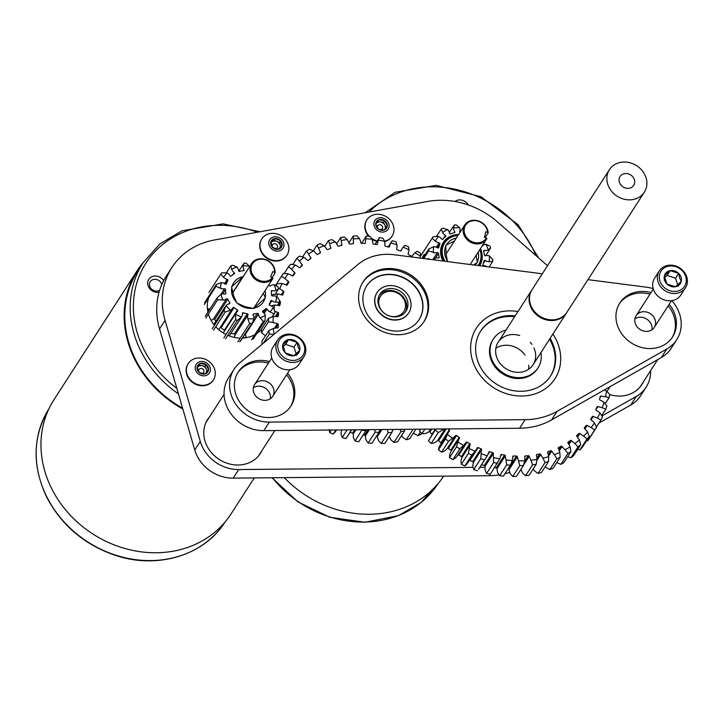 <?xml version="1.0" encoding="UTF-8"?>
<svg xmlns="http://www.w3.org/2000/svg" width="723" height="723" viewBox="0 0 723 723"><rect width="100%" height="100%" fill="white"/><g stroke="black" fill="none" stroke-linecap="round" stroke-linejoin="round"><path stroke-width="1.08" d="M641.418 385.242A31.369 27.329 32.8 0 0 642.458 383.271M643.452 381.735A31.369 27.329 -147.2 0 1 641.925 384.482A31.369 27.329 -147.2 0 1 609.634 394.586M208.522 418.472A31.369 27.329 32.8 0 0 207.158 420.235M259.855 454.207A31.369 27.329 32.8 0 0 260.895 452.236M261.889 450.691A31.369 27.329 -147.2 0 1 260.361 453.448A31.369 27.329 -147.2 0 1 219.196 459.412A31.369 27.329 -147.2 0 1 207.637 419.448A31.369 27.329 -147.2 0 1 209.516 416.927M547.51 265.712L497.596 222.024A77.894 67.863 32.8 0 0 427.618 201.464L214.523 239.973A77.894 67.863 32.8 0 0 171.857 267.537A77.894 67.863 32.8 0 0 165.061 320.343L200.28 441.392A36.349 31.667 32.8 0 0 238.726 469.561L473.032 467.347M499.069 474.903A72.707 63.344 -147.2 0 1 488.983 475.716L233.204 478.129A36.349 31.667 -147.2 0 1 194.758 449.968L159.539 328.92A77.894 67.863 -147.2 0 1 166.326 276.105L171.857 267.537M479.891 467.284L485.006 467.239M509.778 472.345A72.707 63.344 -147.2 0 1 504.934 473.737M601.916 415.96L636.258 396.439A36.349 31.667 32.8 0 0 646.118 387.185A36.349 31.667 32.8 0 0 650.592 370.664M646.118 387.185L640.596 395.752A36.349 31.667 -147.2 0 1 630.736 405.016L598.987 423.054M422.169 258.346A31.161 27.149 -147.2 0 1 424.238 254.342M207.953 312.164A31.161 27.149 -147.2 0 1 208.83 297.469M261.536 329.272A31.161 27.149 -147.2 0 1 256.782 333.493M254.83 334.695A31.161 27.149 -147.2 0 1 242.422 338.093M240.244 338.111A31.161 27.149 -147.2 0 1 227.79 335.318M226.001 334.487A31.161 27.149 -147.2 0 1 215.725 326.76M214.442 325.287A31.161 27.149 -147.2 0 1 208.703 314.912M274.496 272.408L275.047 273.095A13.005 11.333 32.8 0 0 266.272 259.801A13.005 11.333 32.8 0 0 251.64 263.543A13.005 11.333 32.8 0 0 258.355 281.157A13.005 11.333 32.8 0 0 272.933 278.418L272.381 277.731A12.183 10.619 -147.2 0 1 258.834 280.153A12.183 10.619 -147.2 0 1 251.405 266.163A12.183 10.619 -147.2 0 1 264.672 259.602A12.183 10.619 -147.2 0 1 274.496 272.408L272.752 271.622L270.637 276.945L272.381 277.731M275.047 273.095L272.137 277.623M253.601 308.414L272.933 278.418M143.299 262.377A105.359 91.785 32.8 0 0 137.153 270.673A105.359 91.785 32.8 0 0 182.838 409.019M182.612 408.224A104.69 91.206 -147.2 0 1 137.713 271.035L143.118 262.657A104.69 91.206 32.8 0 0 178.436 393.872M137.153 270.673L53.972 399.711A105.359 91.785 32.8 0 0 92.788 533.945A105.359 91.785 32.8 0 0 231.071 513.881L254.252 477.93M163.651 280.696A8.974 7.817 32.8 0 0 155.391 276.014A8.974 7.817 32.8 0 0 148.206 280.497A8.974 7.817 32.8 0 0 150.167 289.128A8.974 7.817 32.8 0 0 159.069 292.209M159.675 290.194A6.48 5.648 -147.2 0 1 152.11 289.589A6.48 5.648 -147.2 0 1 149.806 282.548A6.48 5.648 -147.2 0 1 150.239 281.699A6.48 5.648 -147.2 0 1 156.575 279.521A6.48 5.648 -147.2 0 1 161.78 284.618M208.441 311.369A27.89 24.293 -147.2 0 1 208.405 308.838M246.426 337.18A27.89 24.293 -147.2 0 1 242.44 338.066M487.6 232.327L488.179 232.914A13.005 11.333 32.8 0 0 478.509 220.967A13.005 11.333 32.8 0 0 464.735 225.025A13.005 11.333 32.8 0 0 473.176 243.299A13.005 11.333 32.8 0 0 486.597 239.123A13.005 11.333 32.8 0 0 486.931 238.563L486.344 237.975A12.183 10.619 -147.2 0 1 473.547 242.25A12.183 10.619 -147.2 0 1 464.202 229.155A12.183 10.619 -147.2 0 1 476.105 220.75A12.183 10.619 -147.2 0 1 487.6 232.327L485.784 231.767L484.527 237.415L486.344 237.975M488.179 232.914L485.151 237.605M284.293 477.65A105.359 91.785 32.8 0 0 443.66 476.15M468.332 204.98A8.974 7.817 32.8 0 0 462.521 200.334A8.974 7.817 32.8 0 0 454.866 201.482M441.229 443.533A0.831 0.723 32.8 0 0 440.931 442.738A98.671 85.965 -147.2 0 1 438.617 440.732A0.831 0.723 32.8 0 0 437.542 440.65A26.001 22.657 -147.2 0 1 434.216 442.883L431.197 443.452L438.21 432.58L442.503 430.022A103.859 90.483 -147.2 0 1 441.373 428.974M442.503 430.022A26.001 22.657 32.8 0 0 444.284 428.947M448.079 428.911A98.671 85.965 32.8 0 0 449.218 429.887A0.831 0.723 -147.2 0 1 449.408 430.899A26.001 22.657 32.8 0 0 448.748 431.857A26.001 22.657 32.8 0 0 447.42 434.288L445.513 438.906L438.5 449.787L439.132 447.139A26.001 22.657 -147.2 0 1 440.461 444.717L448.748 431.857M452.571 438.274A26.001 22.657 32.8 0 0 455.517 435.635A0.831 0.723 -147.2 0 1 456.575 435.589A98.671 85.965 32.8 0 0 459.105 437.334A0.831 0.723 -147.2 0 1 459.43 438.337A26.001 22.657 32.8 0 0 457.939 441.988L456.538 446.796L449.534 457.668L449.652 454.839A26.001 22.657 -147.2 0 1 451.143 451.197A0.831 0.723 32.8 0 0 450.818 450.194A98.671 85.965 -147.2 0 1 448.287 448.441A0.831 0.723 32.8 0 0 447.23 448.495A26.001 22.657 -147.2 0 1 444.284 451.134L441.554 452.155L448.567 441.283L452.571 438.274A103.859 90.483 -147.2 0 1 447.42 434.288M463.497 445.395A26.001 22.657 32.8 0 0 466.019 442.386A0.831 0.723 -147.2 0 1 467.049 442.205A98.671 85.965 32.8 0 0 469.76 443.669A0.831 0.723 -147.2 0 1 470.203 444.636A26.001 22.657 32.8 0 0 469.236 448.495L468.368 453.42L461.355 464.293L460.949 461.346A26.001 22.657 -147.2 0 1 461.916 457.496A0.831 0.723 32.8 0 0 461.473 456.52A98.671 85.965 -147.2 0 1 458.762 455.065A0.831 0.723 32.8 0 0 457.731 455.237A26.001 22.657 -147.2 0 1 455.21 458.246L452.833 459.692L459.846 448.82L463.497 445.395A103.859 90.483 -147.2 0 1 457.939 441.988M475.119 451.26A26.001 22.657 32.8 0 0 476.032 449.968L467.745 462.819A26.001 22.657 -147.2 0 1 466.832 464.121L464.853 465.937L471.866 455.065L475.119 451.26A103.859 90.483 -147.2 0 1 469.236 448.495M476.032 449.968A26.001 22.657 32.8 0 0 477.18 447.926A0.831 0.723 -147.2 0 1 478.165 447.627A98.671 85.965 32.8 0 0 481.003 448.775A0.831 0.723 -147.2 0 1 481.563 449.697A26.001 22.657 32.8 0 0 481.138 453.701L480.804 458.689L473.791 469.561L472.851 466.552A26.001 22.657 -147.2 0 1 473.276 462.557A0.831 0.723 32.8 0 0 472.715 461.626A98.671 85.965 -147.2 0 1 469.878 460.479A0.831 0.723 32.8 0 0 469.272 460.452M478.96 468.649L487.248 455.788A103.859 90.483 -147.2 0 1 481.138 453.701M487.248 455.788A26.001 22.657 32.8 0 0 488.82 452.182A0.831 0.723 -147.2 0 1 489.733 451.758A98.671 85.965 32.8 0 0 492.661 452.58A0.831 0.723 -147.2 0 1 493.339 453.448A26.001 22.657 32.8 0 0 493.448 457.532L493.646 462.512L486.633 473.384L485.16 470.384A26.001 22.657 -147.2 0 1 485.052 466.308A0.831 0.723 32.8 0 0 484.374 465.44A98.671 85.965 -147.2 0 1 481.581 464.654M486.633 473.384A108.016 94.107 -147.2 0 0 490.348 474.207L499.701 458.906A103.859 90.483 -147.2 0 1 493.448 457.532M499.701 458.906A26.001 22.657 32.8 0 0 500.75 455.083A0.831 0.723 -147.2 0 1 501.59 454.55A98.671 85.965 32.8 0 0 504.555 455.029A0.831 0.723 -147.2 0 1 505.332 455.815A26.001 22.657 32.8 0 0 505.983 459.918L506.696 464.835L499.683 475.707L497.695 472.779A26.001 22.657 -147.2 0 1 497.044 468.676A0.831 0.723 32.8 0 0 496.267 467.88A98.671 85.965 -147.2 0 1 494.586 467.618M499.683 475.707A108.016 94.107 -147.2 0 0 503.416 476.086L510.429 465.214L512.273 460.56A103.859 90.483 -147.2 0 1 505.983 459.918M512.273 460.56A26.001 22.657 32.8 0 0 512.788 456.584A0.831 0.723 -147.2 0 1 513.529 455.942A98.671 85.965 32.8 0 0 516.493 456.068A0.831 0.723 -147.2 0 1 517.352 456.773A26.001 22.657 32.8 0 0 518.545 460.831L519.747 465.612L512.734 476.493L510.257 473.682A26.001 22.657 -147.2 0 1 509.064 469.634A0.831 0.723 32.8 0 0 508.206 468.929A98.671 85.965 -147.2 0 1 508.034 468.92M512.734 476.493A108.016 94.107 -147.2 0 0 516.43 476.43L523.443 465.549L524.771 460.732A103.859 90.483 -147.2 0 1 518.545 460.831M524.771 460.732A26.001 22.657 32.8 0 0 524.735 456.656A0.831 0.723 -147.2 0 1 525.377 455.924A98.671 85.965 32.8 0 0 528.287 455.698A0.831 0.723 -147.2 0 1 529.227 456.303A26.001 22.657 32.8 0 0 530.926 460.253L532.589 464.844L525.576 475.725L522.639 473.104A26.001 22.657 -147.2 0 1 520.994 469.344M525.576 475.725A108.016 94.107 -147.2 0 0 529.182 475.219L536.195 464.338L536.99 459.403A103.859 90.483 -147.2 0 1 530.926 460.253M536.99 459.403A26.001 22.657 32.8 0 0 536.412 455.3A0.831 0.723 -147.2 0 1 536.945 454.487A98.671 85.965 32.8 0 0 539.756 453.917A0.831 0.723 -147.2 0 1 540.75 454.415A26.001 22.657 32.8 0 0 542.937 458.192L545.034 462.539L538.02 473.411L534.649 471.044A26.001 22.657 -147.2 0 1 533.285 468.856M538.02 473.411A108.016 94.107 -147.2 0 0 541.464 472.471L548.477 461.599L548.748 456.611A103.859 90.483 -147.2 0 1 542.937 458.192M548.748 456.611A26.001 22.657 32.8 0 0 547.636 452.544A0.831 0.723 -147.2 0 1 548.043 451.658A98.671 85.965 32.8 0 0 550.709 450.745A0.831 0.723 -147.2 0 1 551.748 451.134A26.001 22.657 32.8 0 0 554.387 454.677L556.864 458.725L549.851 469.598L546.1 467.528A26.001 22.657 -147.2 0 1 545.287 466.552M549.851 469.598A108.016 94.107 -147.2 0 0 553.095 468.242L560.108 457.37L559.846 452.39A103.859 90.483 -147.2 0 1 554.387 454.677M559.846 452.39A26.001 22.657 32.8 0 0 558.219 448.432A0.831 0.723 -147.2 0 1 558.508 447.483A98.671 85.965 32.8 0 0 560.985 446.254A0.831 0.723 -147.2 0 1 562.051 446.516A26.001 22.657 32.8 0 0 565.106 449.769L567.917 453.466L560.903 464.347L556.818 462.621A26.001 22.657 -147.2 0 1 556.755 462.566M560.903 464.347A108.016 94.107 -147.2 0 0 563.886 462.593L570.899 451.712L570.131 446.814A103.859 90.483 -147.2 0 1 565.106 449.769M570.131 446.814A26.001 22.657 32.8 0 0 568.007 443.018A0.831 0.723 -147.2 0 1 568.161 442.033A98.671 85.965 32.8 0 0 570.411 440.488A0.831 0.723 -147.2 0 1 571.486 440.632A26.001 22.657 32.8 0 0 574.902 443.542L577.993 446.85L570.98 457.731L567.645 456.764M570.98 457.731A108.016 94.107 -147.2 0 0 573.664 455.607L580.677 444.726L579.412 439.964A103.859 90.483 -147.2 0 1 574.902 443.542M579.412 439.964A26.001 22.657 32.8 0 0 576.837 436.394A0.831 0.723 -147.2 0 1 576.855 435.382A98.671 85.965 32.8 0 0 578.843 433.556A0.831 0.723 -147.2 0 1 579.918 433.574A26.001 22.657 32.8 0 0 583.642 436.096L586.959 438.988L579.945 449.86L577.614 449.471M579.945 449.86A108.016 94.107 -147.2 0 0 582.277 447.401L589.29 436.52L587.564 431.956A103.859 90.483 -147.2 0 1 583.642 436.096M587.564 431.956A26.001 22.657 32.8 0 0 584.573 428.658A0.831 0.723 -147.2 0 1 584.455 427.636A98.671 85.965 32.8 0 0 586.154 425.567A0.831 0.723 -147.2 0 1 587.203 425.449A26.001 22.657 32.8 0 0 591.179 427.555L594.649 429.977L587.636 440.858L586.525 440.804M587.636 440.858A108.016 94.107 -147.2 0 0 589.588 438.102L596.602 427.221L594.46 422.91A103.859 90.483 -147.2 0 1 591.179 427.555M594.46 422.91A26.001 22.657 32.8 0 0 591.089 419.946A0.831 0.723 -147.2 0 1 590.836 418.933A98.671 85.965 32.8 0 0 592.227 416.638A0.831 0.723 -147.2 0 1 593.231 416.394A26.001 22.657 32.8 0 0 597.397 418.039L600.958 419.991L596.475 426.941M600.958 419.991A108.016 94.107 -147.2 0 0 602.494 416.972L599.973 412.969A103.859 90.483 -147.2 0 1 597.397 418.039M599.973 412.969A26.001 22.657 32.8 0 0 596.294 410.384A0.831 0.723 -147.2 0 1 595.906 409.39A98.671 85.965 32.8 0 0 596.954 406.913A0.831 0.723 -147.2 0 1 597.903 406.543A26.001 22.657 32.8 0 0 602.187 407.709L605.784 409.164L601.672 415.544M605.784 409.164A108.016 94.107 -147.2 0 0 606.877 405.946L604.03 402.286A103.859 90.483 -147.2 0 1 602.187 407.709M604.03 402.286A26.001 22.657 32.8 0 0 600.09 400.117A0.831 0.723 -147.2 0 1 599.584 399.168A98.671 85.965 32.8 0 0 600.271 396.547A0.831 0.723 -147.2 0 1 601.156 396.068A26.001 22.657 32.8 0 0 605.494 396.728L609.046 397.677L605.187 403.669M609.046 397.677A108.016 94.107 -147.2 0 0 609.688 394.306L606.561 391.044A103.859 90.483 -147.2 0 1 605.494 396.728M606.561 391.044A26.001 22.657 32.8 0 0 604.229 389.986M432.083 434.451A0.831 0.723 32.8 0 0 431.965 434.288A98.671 85.965 -147.2 0 1 429.896 432.047A0.831 0.723 32.8 0 0 428.82 431.839A26.001 22.657 -147.2 0 1 425.178 433.619L421.916 433.719L424.88 429.128M419.485 430.772L420.497 429.173L419.485 430.772A108.016 94.107 -147.2 0 0 421.916 433.719M435.852 429.028L428.432 440.777L435.58 429.028M610.085 386.651L606.995 391.45M477.424 470.8A108.016 94.107 -147.2 0 1 473.791 469.561M464.853 465.937A108.016 94.107 -147.2 0 1 461.355 464.293M452.833 459.692A108.016 94.107 -147.2 0 1 449.534 457.668M441.554 452.155A108.016 94.107 -147.2 0 1 438.5 449.787M431.197 443.452A108.016 94.107 -147.2 0 1 428.432 440.777M596.602 427.221A108.016 94.107 -147.2 0 1 594.649 429.977M589.29 436.52A108.016 94.107 -147.2 0 1 586.959 438.988M580.677 444.726A108.016 94.107 -147.2 0 1 577.993 446.85M570.899 451.712A108.016 94.107 -147.2 0 1 567.917 453.466M560.108 457.37A108.016 94.107 -147.2 0 1 556.864 458.725M548.477 461.599A108.016 94.107 -147.2 0 1 545.034 462.539M536.195 464.338A108.016 94.107 -147.2 0 1 532.589 464.844M523.443 465.549A108.016 94.107 -147.2 0 1 519.747 465.612M510.429 465.214A108.016 94.107 -147.2 0 1 506.696 464.835M497.361 463.326A108.016 94.107 -147.2 0 1 493.646 462.512M484.437 459.927A108.016 94.107 -147.2 0 1 480.804 458.689M471.866 455.065A108.016 94.107 -147.2 0 1 468.368 453.42M459.846 448.82A108.016 94.107 -147.2 0 1 456.538 446.796M448.567 441.283A108.016 94.107 -147.2 0 1 445.513 438.906M438.21 432.58A108.016 94.107 -147.2 0 1 435.445 429.896M419.837 258.048A26.001 22.657 32.8 0 0 420.47 256.069L420.488 253.213A108.016 94.107 -147.2 0 0 417.135 251.261L414.839 252.788A103.859 90.483 -147.2 0 1 420.47 256.069M414.839 252.788A26.001 22.657 32.8 0 0 412.453 255.806A26.001 22.657 32.8 0 0 412.408 255.87L412.408 255.87A0.831 0.723 -147.2 0 1 411.387 256.069A98.671 85.965 32.8 0 0 408.649 254.677A0.831 0.723 -147.2 0 1 408.179 253.71A26.001 22.657 32.8 0 0 409.037 249.824L408.522 246.859A108.016 94.107 -147.2 0 0 404.988 245.287L403.1 247.185A103.859 90.483 -147.2 0 1 409.037 249.824M403.1 247.185A26.001 22.657 32.8 0 0 402.53 248.016A26.001 22.657 32.8 0 0 401.129 250.583A0.831 0.723 -147.2 0 1 400.162 250.908A98.671 85.965 32.8 0 0 397.307 249.824A0.831 0.723 -147.2 0 1 396.719 248.911A26.001 22.657 32.8 0 0 397.035 244.889L395.987 241.88A108.016 94.107 -147.2 0 0 392.327 240.723L390.881 242.937A103.859 90.483 -147.2 0 1 397.035 244.889M390.881 242.937A26.001 22.657 32.8 0 0 389.426 246.597A0.831 0.723 -147.2 0 1 388.522 247.04A98.671 85.965 32.8 0 0 385.585 246.29A0.831 0.723 -147.2 0 1 384.889 245.44A26.001 22.657 32.8 0 0 384.663 241.346L383.082 238.355A108.016 94.107 -147.2 0 0 379.358 237.623L378.391 240.117A103.859 90.483 -147.2 0 1 384.663 241.346M378.391 240.117A26.001 22.657 32.8 0 0 377.451 243.985A0.831 0.723 -147.2 0 1 376.629 244.537A98.671 85.965 32.8 0 0 373.664 244.13A0.831 0.723 -147.2 0 1 372.869 243.353A26.001 22.657 32.8 0 0 372.101 239.259L370.013 236.349A108.016 94.107 -147.2 0 0 366.29 236.06L365.82 238.771A103.859 90.483 -147.2 0 1 372.101 239.259M365.82 238.771A26.001 22.657 32.8 0 0 365.422 242.774A0.831 0.723 -147.2 0 1 364.69 243.434A98.671 85.965 32.8 0 0 361.744 243.38A0.831 0.723 -147.2 0 1 360.858 242.684A26.001 22.657 32.8 0 0 359.566 238.653L356.99 235.879A108.016 94.107 -147.2 0 0 353.312 236.032L353.366 238.906A103.859 90.483 -147.2 0 1 359.566 238.653M353.366 238.906A26.001 22.657 32.8 0 0 353.511 242.991A0.831 0.723 -147.2 0 1 352.887 243.741A98.671 85.965 32.8 0 0 349.995 244.04A0.831 0.723 -147.2 0 1 349.046 243.452A26.001 22.657 32.8 0 0 347.239 239.539L344.211 236.963A108.016 94.107 -147.2 0 0 340.641 237.56L341.22 240.533A103.859 90.483 -147.2 0 1 347.239 239.539M341.22 240.533A26.001 22.657 32.8 0 0 341.916 244.636A0.831 0.723 -147.2 0 1 341.401 245.468A98.671 85.965 32.8 0 0 338.626 246.109A0.831 0.723 -147.2 0 1 337.614 245.63A26.001 22.657 32.8 0 0 335.327 241.898L331.884 239.584A108.016 94.107 -147.2 0 0 328.468 240.614L329.589 243.624A103.859 90.483 -147.2 0 1 335.327 241.898M329.589 243.624A26.001 22.657 32.8 0 0 330.809 247.673A0.831 0.723 -147.2 0 1 330.42 248.567A98.671 85.965 32.8 0 0 327.79 249.552A0.831 0.723 -147.2 0 1 326.742 249.191A26.001 22.657 32.8 0 0 324.012 245.703L320.19 243.696A108.016 94.107 -147.2 0 0 316.999 245.142L318.635 248.125A103.859 90.483 -147.2 0 1 324.012 245.703M318.635 248.125A26.001 22.657 32.8 0 0 320.37 252.065A0.831 0.723 -147.2 0 1 320.117 253.014A98.671 85.965 32.8 0 0 317.677 254.315A0.831 0.723 -147.2 0 1 316.611 254.071A26.001 22.657 32.8 0 0 313.475 250.89L309.327 249.236A108.016 94.107 -147.2 0 0 306.398 251.071L308.549 253.972A103.859 90.483 -147.2 0 1 313.475 250.89M308.549 253.972A26.001 22.657 32.8 0 0 310.763 257.731A0.831 0.723 -147.2 0 1 310.646 258.717A98.671 85.965 32.8 0 0 308.441 260.325A0.831 0.723 -147.2 0 1 307.365 260.208A26.001 22.657 32.8 0 0 303.877 257.37L299.458 256.123A108.016 94.107 -147.2 0 0 296.855 258.319L299.485 261.066A103.859 90.483 -147.2 0 1 303.877 257.37M299.485 261.066A26.001 22.657 32.8 0 0 302.151 264.591A0.831 0.723 -147.2 0 1 302.16 265.603A98.671 85.965 32.8 0 0 300.226 267.483A0.831 0.723 -147.2 0 1 299.159 267.492A26.001 22.657 32.8 0 0 295.373 265.052L290.754 264.238A108.016 94.107 -147.2 0 0 288.495 266.76L291.577 269.299A103.859 90.483 -147.2 0 1 295.373 265.052M291.577 269.299A26.001 22.657 32.8 0 0 294.659 272.535A0.831 0.723 -147.2 0 1 294.803 273.556A98.671 85.965 32.8 0 0 293.158 275.68A0.831 0.723 -147.2 0 1 292.119 275.815A26.001 22.657 32.8 0 0 288.106 273.8L283.326 273.448A108.016 94.107 -147.2 0 0 281.816 275.716L275.68 285.233L281.464 276.267L284.961 278.545A103.859 90.483 -147.2 0 1 288.106 273.8M284.961 278.545A26.001 22.657 32.8 0 0 288.396 281.437A0.831 0.723 -147.2 0 1 288.676 282.44A98.671 85.965 32.8 0 0 287.356 284.781A0.831 0.723 -147.2 0 1 286.362 285.043A26.001 22.657 32.8 0 0 282.169 283.497L277.316 283.624L276.132 285.468M278.5 288.097L279.738 288.649A103.859 90.483 -147.2 0 1 282.169 283.497M279.738 288.649A26.001 22.657 32.8 0 0 283.479 291.152A0.831 0.723 -147.2 0 1 283.886 292.137A98.671 85.965 32.8 0 0 282.91 294.65A0.831 0.723 -147.2 0 1 281.979 295.038A26.001 22.657 32.8 0 0 277.677 293.972L272.806 294.604L272.002 295.852M276.81 296.62A103.859 90.483 -147.2 0 1 277.677 293.972M279.602 301.374A26.001 22.657 32.8 0 0 279.973 301.536A0.831 0.723 -147.2 0 1 280.506 302.476A98.671 85.965 32.8 0 0 279.891 305.124A0.831 0.723 -147.2 0 1 279.024 305.63A26.001 22.657 32.8 0 0 274.686 305.07L271.17 305.829M274.08 308.576A103.859 90.483 -147.2 0 1 274.686 305.07M274.912 311.315A26.001 22.657 32.8 0 0 277.939 312.417A0.831 0.723 -147.2 0 1 278.59 313.303A98.671 85.965 32.8 0 0 278.337 316.05A0.831 0.723 -147.2 0 1 277.56 316.656A26.001 22.657 32.8 0 0 273.249 316.611L268.549 318.247L261.536 329.119A108.016 94.107 -147.2 0 0 261.464 332.616L268.477 321.735L273.122 322.494A103.859 90.483 -147.2 0 1 273.249 316.611M273.122 322.494A26.001 22.657 32.8 0 0 277.415 323.624A0.831 0.723 -147.2 0 1 278.156 324.446A98.671 85.965 32.8 0 0 278.283 327.239A0.831 0.723 -147.2 0 1 277.614 327.944A26.001 22.657 32.8 0 0 273.393 328.414L268.875 330.538L261.862 341.41A108.016 94.107 -147.2 0 0 262.169 344.22M263.371 343.217L269.272 334.062L274.053 334.36A103.859 90.483 -147.2 0 1 273.393 328.414M413.095 429.245L406.308 439.774L402.856 437.46A26.001 22.657 -147.2 0 1 401.581 435.544M400.063 429.363L400.985 431.523L393.972 442.395L390.944 439.828A26.001 22.657 -147.2 0 1 389.336 436.421M392.734 429.435L391.893 432.453L384.88 443.326A108.016 94.107 -147.2 0 1 381.193 443.479L378.626 440.714A26.001 22.657 -147.2 0 1 377.325 436.674A0.831 0.723 32.8 0 0 376.611 436.005M374.668 429.607L375.183 432.137L368.17 443.018L366.082 440.099A26.001 22.657 -147.2 0 1 365.314 436.005A0.831 0.723 32.8 0 0 364.528 435.228A98.671 85.965 -147.2 0 1 363.136 435.047M362.06 429.724L355.101 441.003L353.529 438.011A26.001 22.657 -147.2 0 1 353.303 433.927A0.831 0.723 32.8 0 0 352.607 433.068A98.671 85.965 -147.2 0 1 349.995 432.408M347.112 429.86L342.205 437.487L341.148 434.478A26.001 22.657 -147.2 0 1 341.473 430.456A0.831 0.723 32.8 0 0 341.355 429.914M336.547 429.959L335.653 431.351A26.001 22.657 -147.2 0 1 335.092 432.173L333.204 434.071L335.843 429.968M265.612 335.608A26.001 22.657 -147.2 0 1 264.835 335.345L261.464 332.616M420.406 431.92L417.993 435.662L414.171 433.664A26.001 22.657 -147.2 0 1 413.493 432.896M393.972 442.395A108.016 94.107 -147.2 0 0 397.551 441.798L404.564 430.926L404.862 429.317M406.308 439.774A108.016 94.107 -147.2 0 0 409.715 438.753L415.87 429.218M417.993 435.662A108.016 94.107 -147.2 0 0 421.193 434.225L421.69 433.457M429.634 259.304A108.016 94.107 -147.2 0 0 428.585 258.545L427.275 258.997M375.056 244.311L379.358 237.623M361.581 243.362L366.29 236.06M348.857 242.937L353.312 236.032M336.602 243.814L340.641 237.56M324.69 246.471L328.468 240.614M313.339 250.818L316.999 245.142M302.612 256.954L306.398 251.071M292.842 264.528L296.855 258.319M284.166 273.475L288.495 266.76M331.279 430.013L329.67 432.508L329.155 429.543M351.658 429.824L345.856 438.644L351.541 429.824M355.101 441.003A108.016 94.107 -147.2 0 0 358.825 441.735L366.507 429.679M375.183 432.137A108.016 94.107 -147.2 0 0 378.915 432.426L371.902 443.307A108.016 94.107 -147.2 0 1 368.17 443.018M345.856 438.644A108.016 94.107 -147.2 0 1 342.205 437.487M333.204 434.071A108.016 94.107 -147.2 0 1 329.67 432.508M391.893 432.453A108.016 94.107 -147.2 0 1 388.206 432.607L381.193 443.479M404.564 430.926A108.016 94.107 -147.2 0 1 400.985 431.523M365.838 430.863A108.016 94.107 -147.2 0 1 362.115 430.131M269.272 334.062A108.016 94.107 -147.2 0 1 268.875 330.538M268.477 321.735A108.016 94.107 -147.2 0 1 268.549 318.247M272.363 295.969A108.016 94.107 -147.2 0 1 272.806 294.604M276.358 285.612A108.016 94.107 -147.2 0 1 277.316 283.624M281.464 276.267A108.016 94.107 -147.2 0 1 281.816 275.716M387.275 429.489L388.206 432.607M378.915 432.426L380.072 429.552M263.299 293.357L265.468 297.831L253.791 308.477L244.772 306.597L236.855 303L233.665 295.806L231.586 286.895L243.416 276.294M232.752 292.544L243.262 276.249M208.974 292.454L220.732 274.207L223.624 277.352A7.284 6.344 32.8 0 0 227.203 279.367A0.831 0.723 -147.2 0 1 227.799 280.506A23.886 20.813 32.8 0 0 226.389 283.814A0.831 0.723 -147.2 0 1 225.187 284.094A7.284 6.344 32.8 0 0 221.383 282.594L216.313 284.546L204.546 302.792M204.284 304.519L216.05 286.272L220.506 288.305A29.083 25.332 -147.2 0 1 221.383 282.594M220.506 288.305A7.284 6.344 32.8 0 0 224.473 288.757A0.831 0.723 -147.2 0 1 225.504 289.598A23.886 20.813 32.8 0 0 225.829 293.339A0.831 0.723 -147.2 0 1 224.943 294.107A7.284 6.344 32.8 0 0 221.03 294.252L217.09 297.984L205.323 316.231M205.901 317.993L217.668 299.747L222.937 300.072A29.083 25.332 -147.2 0 1 221.03 294.252M222.937 300.072A7.284 6.344 32.8 0 0 226.498 298.861A0.831 0.723 -147.2 0 1 227.763 299.241A23.886 20.813 32.8 0 0 229.769 302.675A0.831 0.723 -147.2 0 1 229.381 303.777A7.284 6.344 32.8 0 0 226.136 305.531L223.967 310.51L212.201 328.757M213.511 330.203L225.269 311.956L230.438 310.303A29.083 25.332 -147.2 0 1 226.136 305.531M230.438 310.303A7.284 6.344 32.8 0 0 232.499 308.396A7.284 6.344 32.8 0 0 232.896 307.673A0.831 0.723 -147.2 0 1 234.135 307.519A23.886 20.813 32.8 0 0 237.424 309.968A0.831 0.723 -147.2 0 1 237.605 311.179A7.284 6.344 32.8 0 0 236.394 312.517A7.284 6.344 32.8 0 0 235.671 314.198L235.581 319.629L223.823 337.876M225.594 338.726L237.352 320.479L241.518 316.981A29.083 25.332 -147.2 0 1 235.671 314.198M229.299 335.933L241.518 316.981A7.284 6.344 32.8 0 0 242.386 313.457A0.831 0.723 -147.2 0 1 243.362 312.788A23.886 20.813 32.8 0 0 247.284 313.773A0.831 0.723 -147.2 0 1 247.989 314.857A7.284 6.344 32.8 0 0 247.745 318.545L249.634 323.552L237.876 341.798M239.765 341.871L252.652 322.232L253.99 318.789A29.083 25.332 -147.2 0 1 247.745 318.545M253.99 318.789A7.284 6.344 32.8 0 0 253.086 315.056A0.831 0.723 -147.2 0 1 253.61 314.017A23.886 20.813 32.8 0 0 257.379 313.339A0.831 0.723 -147.2 0 1 258.482 314.089A7.284 6.344 32.8 0 0 259.982 317.704L263.344 321.491L251.577 339.738M253.213 339.024L264.98 320.777L265.377 315.355A29.083 25.332 -147.2 0 1 259.982 317.704M265.377 315.355A7.284 6.344 32.8 0 0 262.892 312.164A0.831 0.723 -147.2 0 1 262.856 310.962A23.886 20.813 32.8 0 0 265.73 308.748A0.831 0.723 -147.2 0 1 267.004 309.01A7.284 6.344 32.8 0 0 269.95 311.848L273.99 313.854L271.965 316.99M272.191 316.918L275.047 312.499L273.43 307.374A29.083 25.332 -147.2 0 1 269.95 311.848M273.43 307.374A7.284 6.344 32.8 0 0 269.851 305.35A0.831 0.723 -147.2 0 1 269.254 304.211A23.886 20.813 32.8 0 0 270.664 300.913A0.831 0.723 -147.2 0 1 271.875 300.632A7.284 6.344 32.8 0 0 275.671 302.124L279.467 302.16L277.415 305.341M279.467 302.16A33.231 28.956 -147.2 0 0 279.729 300.425L276.548 296.412A29.083 25.332 -147.2 0 1 275.671 302.124M276.548 296.412A7.284 6.344 32.8 0 0 272.589 295.969A0.831 0.723 -147.2 0 1 271.559 295.12A23.886 20.813 32.8 0 0 271.224 291.387A0.831 0.723 -147.2 0 1 272.11 290.619A7.284 6.344 32.8 0 0 276.023 290.474L278.689 288.721L275.165 294.216M278.689 288.721A33.231 28.956 -147.2 0 0 278.111 286.959L274.116 284.654A29.083 25.332 -147.2 0 1 276.023 290.474M274.116 284.654A7.284 6.344 32.8 0 0 270.556 285.865A0.831 0.723 -147.2 0 1 269.29 285.486A23.886 20.813 32.8 0 0 268.893 284.69M249.444 266.95A7.284 6.344 32.8 0 0 249.308 266.181L246.145 263.154A33.231 28.956 -147.2 0 0 244.257 263.082L243.064 265.937A29.083 25.332 -147.2 0 1 249.308 266.181M243.064 265.937A7.284 6.344 32.8 0 0 243.967 269.661A0.831 0.723 -147.2 0 1 243.443 270.709A23.886 20.813 32.8 0 0 239.674 271.387A0.831 0.723 -147.2 0 1 238.572 270.637A7.284 6.344 32.8 0 0 237.072 267.022L232.435 265.214A33.231 28.956 -147.2 0 0 230.8 265.928L231.676 269.372A29.083 25.332 -147.2 0 1 237.072 267.022M231.676 269.372A7.284 6.344 32.8 0 0 234.162 272.553A0.831 0.723 -147.2 0 1 234.207 273.764A23.886 20.813 32.8 0 0 231.333 275.978A0.831 0.723 -147.2 0 1 230.05 275.716A7.284 6.344 32.8 0 0 227.103 272.878L221.789 272.851A33.231 28.956 -147.2 0 0 220.732 274.207M223.624 277.352A29.083 25.332 -147.2 0 1 227.103 272.878M231.785 287.51A17.659 15.382 32.8 0 0 236.656 302.386M242.82 276.656A17.659 15.382 32.8 0 0 232.029 286.489M265.269 297.216A17.659 15.382 32.8 0 0 265.079 290.601M254.243 308.07A17.659 15.382 32.8 0 0 265.025 298.238M237.496 303.217A17.659 15.382 32.8 0 0 253.149 308.269M246.706 337.605A7.284 6.344 -147.2 0 1 245.449 334.315A0.831 0.723 32.8 0 0 245.187 333.8M234.532 337.451A7.284 6.344 -147.2 0 1 234.948 335.092A0.831 0.723 32.8 0 0 234.243 333.999A23.886 20.813 -147.2 0 1 231.035 333.249M223.226 332.942A7.284 6.344 -147.2 0 1 223.353 332.743L236.394 312.517M224.736 330.592A0.831 0.723 32.8 0 0 224.392 330.194A23.886 20.813 -147.2 0 1 221.093 327.745A0.831 0.723 32.8 0 0 220.108 327.618M232.499 308.396L219.458 328.622A7.284 6.344 -147.2 0 1 218.662 329.607M215.779 321.419A23.886 20.813 -147.2 0 1 214.722 319.467A0.831 0.723 32.8 0 0 213.457 319.087A7.284 6.344 -147.2 0 1 210.98 320.162M209.923 309.064A7.284 6.344 -147.2 0 1 207.465 308.54L207.384 308.477M205.504 315.915L217.09 297.984A33.231 28.956 -147.2 0 0 217.668 299.747M258.346 332.336L257.596 332.228M226.416 272.725L230.8 265.928M275.047 312.499A33.231 28.956 -147.2 0 1 273.99 313.854M264.98 320.777A33.231 28.956 -147.2 0 1 263.344 321.491M251.523 323.624A33.231 28.956 -147.2 0 1 249.634 323.552M237.352 320.479A33.231 28.956 -147.2 0 1 235.581 319.629M225.269 311.956A33.231 28.956 -147.2 0 1 223.967 310.51M216.05 286.272A33.231 28.956 -147.2 0 1 216.313 284.546M447.537 261.609L446.127 254.333L445.829 245.287L454.442 240.994M476.023 255.083L477.424 262.413L473.538 264.952M475.128 265.151A17.659 15.382 32.8 0 0 476.891 262.711M445.892 245.91A17.659 15.382 32.8 0 0 447.474 261.039M477.361 261.789A17.659 15.382 32.8 0 0 478.192 252.146M456.34 238.057A17.659 15.382 32.8 0 0 446.362 244.989M460.054 232.291A0.831 0.723 -147.2 0 1 459.792 231.487A7.284 6.344 32.8 0 0 459.674 227.754A29.083 25.332 32.8 0 0 453.502 228.043A7.284 6.344 32.8 0 0 454.749 231.712A0.831 0.723 -147.2 0 1 454.333 232.806A23.886 20.813 32.8 0 0 450.682 233.818A0.831 0.723 -147.2 0 1 449.525 233.158A7.284 6.344 32.8 0 0 447.709 229.643A29.083 25.332 32.8 0 0 442.621 232.463A7.284 6.344 32.8 0 0 445.368 235.463A0.831 0.723 -147.2 0 1 445.531 236.683A23.886 20.813 32.8 0 0 442.91 239.15A0.831 0.723 -147.2 0 1 441.617 238.997A7.284 6.344 32.8 0 0 438.454 236.394A29.083 25.332 32.8 0 0 435.454 241.193A7.284 6.344 32.8 0 0 439.168 242.928A0.831 0.723 -147.2 0 1 439.864 244.022A23.886 20.813 32.8 0 0 438.789 247.465A0.831 0.723 -147.2 0 1 437.632 247.853A7.284 6.344 32.8 0 0 433.746 246.67A29.083 25.332 32.8 0 0 433.429 252.499A7.284 6.344 32.8 0 0 437.37 252.616A0.831 0.723 -147.2 0 1 438.463 253.375A23.886 20.813 32.8 0 0 439.15 257.108A0.831 0.723 -147.2 0 1 438.355 257.957A7.284 6.344 32.8 0 0 434.514 258.436A29.083 25.332 32.8 0 0 435.038 260M486.597 266.633A7.284 6.344 32.8 0 0 483.642 265.458A0.831 0.723 -147.2 0 1 482.946 264.365A23.886 20.813 32.8 0 0 484.021 260.922A0.831 0.723 -147.2 0 1 485.178 260.533A7.284 6.344 32.8 0 0 489.073 261.717A29.083 25.332 32.8 0 0 489.39 255.888A7.284 6.344 32.8 0 0 485.44 255.77A0.831 0.723 -147.2 0 1 484.347 255.011A23.886 20.813 32.8 0 0 483.66 251.27A0.831 0.723 -147.2 0 1 484.464 250.42A7.284 6.344 32.8 0 0 488.296 249.95A29.083 25.332 32.8 0 0 485.874 244.247A7.284 6.344 32.8 0 0 482.476 245.766A0.831 0.723 -147.2 0 1 482.214 245.91M420.434 256.457L432.2 238.21L435.454 241.193M433.746 246.67L428.829 249.001L422.765 258.418M436.674 236.222L441.319 229.01L442.621 232.463M438.454 236.394L433.113 236.755A33.231 28.956 32.8 0 0 432.833 237.171A33.231 28.956 32.8 0 0 432.2 238.21M459.674 227.754L456.168 224.907A33.231 28.956 32.8 0 0 454.297 224.998L449.363 232.517M454.297 224.998L453.502 228.043M447.709 229.643L442.865 228.161A33.231 28.956 32.8 0 0 441.319 229.01M488.296 249.95L490.655 247.89A33.231 28.956 32.8 0 0 489.923 246.163L485.874 244.247M489.073 261.717L492.706 261.355A33.231 28.956 32.8 0 0 492.797 259.593L489.39 255.888M485.729 255.698L490.655 247.89M492.706 261.355L489.1 266.95M423.723 258.545L428.739 250.764L433.429 252.499M434.514 258.436L432.842 259.72M428.829 249.001A33.231 28.956 32.8 0 0 428.739 250.764M405.359 312.083A15.581 13.574 32.8 0 0 399.783 293.728A15.581 13.574 32.8 0 0 379.268 295.255M383.597 312.643A13.918 12.128 -147.2 0 1 381.292 295.255A13.918 12.128 -147.2 0 1 399.367 294.198A13.918 12.128 -147.2 0 1 404.202 310.854A13.918 12.128 -147.2 0 1 387.736 315.309M374.758 278.138A31.161 27.149 -147.2 0 1 412.652 283.796A31.161 27.149 -147.2 0 1 419.114 319.593A31.161 27.149 -147.2 0 1 378.219 325.522A31.161 27.149 -147.2 0 1 366.742 285.829A31.161 27.149 -147.2 0 1 374.758 278.138M366.66 285.947A31.161 27.149 -147.2 0 1 374.604 278.382A31.161 27.149 -147.2 0 1 412.435 283.985A31.161 27.149 -147.2 0 1 419.042 319.711M362.738 282.467A36.349 31.667 -147.2 0 1 371.721 274.044A36.349 31.667 -147.2 0 1 415.662 280.397A36.349 31.667 -147.2 0 1 423.832 321.852M377.035 292.634A18.816 16.394 32.8 0 0 376.954 292.752A18.816 16.394 32.8 0 0 383.895 316.728A18.816 16.394 32.8 0 0 408.594 313.149A18.816 16.394 32.8 0 0 408.667 313.023M383.841 290.429A15.581 13.574 -147.2 0 1 402.792 293.249A15.581 13.574 -147.2 0 1 406.028 311.152A15.581 13.574 -147.2 0 1 385.576 314.116A15.581 13.574 -147.2 0 1 379.837 294.27A15.581 13.574 -147.2 0 1 383.841 290.429M381.952 287.871A18.816 16.394 -147.2 0 1 404.844 291.288A18.816 16.394 -147.2 0 1 408.748 312.905A18.816 16.394 -147.2 0 1 384.049 316.484A18.816 16.394 -147.2 0 1 377.117 292.508A18.816 16.394 -147.2 0 1 381.952 287.871M644.338 192.191L566.986 312.182A20.768 18.093 -147.2 0 1 552.978 319.828A20.768 18.093 -147.2 0 1 533.185 309.842A20.768 18.093 -147.2 0 1 532.065 289.67L609.417 169.679A20.768 18.093 -147.2 0 1 636.683 165.73A20.768 18.093 -147.2 0 1 644.338 192.191A20.768 18.093 -147.2 0 1 630.329 199.837A20.768 18.093 -147.2 0 1 610.537 189.86A20.768 18.093 -147.2 0 1 609.417 169.679M628.233 188.351A8.143 7.094 -147.2 0 1 620.47 184.437A8.143 7.094 -147.2 0 1 620.036 176.529A8.143 7.094 -147.2 0 1 630.718 174.975A8.143 7.094 -147.2 0 1 633.719 185.35A8.143 7.094 -147.2 0 1 628.233 188.351M531.848 290.013A20.768 18.093 32.8 0 0 531.622 290.357A20.768 18.093 32.8 0 0 532.743 310.529A20.768 18.093 32.8 0 0 552.535 320.515A20.768 18.093 32.8 0 0 566.543 312.869A20.768 18.093 32.8 0 0 566.76 312.517M205.269 373.845L208.558 369.769L206.073 364.582A6.001 5.224 32.8 0 0 200.316 363.47A6.001 5.224 32.8 0 0 197.036 367.537A6.001 5.224 32.8 0 0 199.512 372.725L205.269 373.845A6.001 5.224 32.8 0 0 208.558 369.769A6.001 5.224 32.8 0 0 206.073 364.582L200.316 363.47L197.036 367.537L199.512 372.725A6.001 5.224 32.8 0 0 205.269 373.845M207.356 371.324L204.961 366.317L206.073 364.582M206.398 372.517A5.197 4.528 32.8 0 0 206.2 368.911A5.197 4.528 32.8 0 0 202.079 365.757A5.197 4.528 32.8 0 0 197.56 367.239A5.197 4.528 32.8 0 0 197.126 367.89M201.59 373.484A2.775 2.413 32.8 0 0 203.769 370.284A2.775 2.413 32.8 0 0 199.602 368.829A2.775 2.413 32.8 0 0 199.819 372.869M210.375 370.122A7.89 6.878 -147.2 0 1 198.473 374.017A7.89 6.878 -147.2 0 1 199.53 361.825A7.89 6.878 -147.2 0 1 210.375 370.122M204.961 366.317L199.196 365.196L200.316 363.47M200.958 358.147A16.728 16.728 0 0 1 213.122 365.992A14.993 13.068 -147.2 0 1 215.255 374.478A14.993 13.068 -147.2 0 1 213.448 379.81A14.993 13.068 -147.2 0 1 193.764 382.666A14.993 13.068 -147.2 0 1 188.233 363.561A14.993 13.068 -147.2 0 1 200.958 358.147A14.993 13.068 -147.2 0 1 201.997 358.31M199.196 365.196L197.099 367.799M188.097 363.777A14.993 13.068 32.8 0 0 187.953 363.994A14.993 13.068 32.8 0 0 193.484 383.1A14.993 13.068 32.8 0 0 213.168 380.244A14.993 13.068 32.8 0 0 213.303 380.027M375.716 224.04L378.436 229.137L384.22 229.995A6.001 5.224 32.8 0 0 387.275 225.757A6.001 5.224 32.8 0 0 384.546 220.66A6.001 5.224 32.8 0 0 378.771 219.792L375.716 224.04A6.001 5.224 32.8 0 0 378.436 229.137A6.001 5.224 32.8 0 0 384.22 229.995L387.275 225.757L384.546 220.66L378.771 219.792A6.001 5.224 32.8 0 0 375.716 224.04M385.043 228.884A5.197 4.528 32.8 0 0 384.79 224.934A5.197 4.528 32.8 0 0 380.542 221.961L377.65 221.527L376.123 223.651A5.197 4.528 32.8 0 0 375.779 224.229M386.109 227.402L383.434 222.386L380.542 221.961A5.197 4.528 32.8 0 0 376.123 223.651L375.752 224.166M377.65 221.527L378.771 219.792M380.217 229.724A2.775 2.413 32.8 0 0 382.286 226.172A2.775 2.413 32.8 0 0 377.74 225.612A2.775 2.413 32.8 0 0 378.735 229.254M377.478 230.483A7.89 6.878 -147.2 0 1 377.912 218.183A7.89 6.878 -147.2 0 1 389.101 226.028A7.89 6.878 -147.2 0 1 377.478 230.483M383.434 222.386L384.546 220.66M377.171 241.021A14.993 13.068 -147.2 0 1 371.902 238.536A14.993 13.068 -147.2 0 1 371.405 238.174M369.299 236.276A14.993 13.068 -147.2 0 1 366.932 219.801A14.993 13.068 -147.2 0 1 379.656 214.388A16.728 16.728 0 0 1 391.821 222.232A14.993 13.068 -147.2 0 1 392.146 236.05A14.993 13.068 -147.2 0 1 391.812 236.538A14.993 13.068 -147.2 0 1 384.609 241.22M384.69 241.563A14.993 13.068 32.8 0 0 391.541 236.972A14.993 13.068 32.8 0 0 391.866 236.484A14.993 13.068 32.8 0 0 392.002 236.267M366.796 220.018A14.993 13.068 32.8 0 0 366.66 220.235A14.993 13.068 32.8 0 0 368.567 236.222M372.11 239.295A14.993 13.068 32.8 0 0 376.9 241.455M253.33 387.763A10.8 9.408 -147.2 0 1 270.004 394.198A10.8 9.408 -147.2 0 1 270.366 398.744M634.893 318.807A10.8 9.408 -147.2 0 1 651.568 325.242A10.8 9.408 -147.2 0 1 651.929 329.778M672.029 337.768A31.369 27.329 32.8 0 0 673.99 316.34A31.369 27.329 32.8 0 0 668.16 305.838M650.004 294.134A31.369 27.329 32.8 0 0 619.331 303.796M669.155 304.293A31.369 27.329 -147.2 0 1 674.984 314.803A31.369 27.329 -147.2 0 1 672.535 336.999A31.369 27.329 -147.2 0 1 631.369 342.973A31.369 27.329 -147.2 0 1 619.81 303.009A31.369 27.329 -147.2 0 1 650.998 292.589M655.101 319.756A10.8 9.408 32.8 0 0 646.235 311.965A10.8 9.408 32.8 0 0 636.104 315.698A10.8 9.408 32.8 0 0 640.081 329.462A10.8 9.408 32.8 0 0 654.261 327.402A10.8 9.408 32.8 0 0 655.101 319.756M290.465 406.724A31.369 27.329 32.8 0 0 292.426 385.305A31.369 27.329 32.8 0 0 286.597 374.803M268.441 363.091A31.369 27.329 32.8 0 0 237.768 372.752M287.591 373.258A31.369 27.329 -147.2 0 1 293.421 383.759A31.369 27.329 -147.2 0 1 290.971 405.964A31.369 27.329 -147.2 0 1 249.806 411.938A31.369 27.329 -147.2 0 1 238.247 371.974A31.369 27.329 -147.2 0 1 269.435 361.554M273.538 388.721A10.8 9.408 32.8 0 0 264.672 380.922A10.8 9.408 32.8 0 0 254.541 384.654A10.8 9.408 32.8 0 0 258.518 398.418A10.8 9.408 32.8 0 0 272.698 396.367A10.8 9.408 32.8 0 0 273.538 388.721M542.304 273.791L394.198 254.749A51.929 45.242 32.8 0 0 357.993 264.446L239.665 362.955A36.349 31.667 32.8 0 0 234.062 369.272A36.349 31.667 32.8 0 0 235.635 404.021A36.349 31.667 32.8 0 0 269.336 422.078L525.115 419.665A72.707 63.344 32.8 0 0 557.062 411.351L666.868 348.965A36.349 31.667 32.8 0 0 676.728 339.702A36.349 31.667 32.8 0 0 671.821 300.651M676.728 339.702L671.197 348.278A36.349 31.667 -147.2 0 1 661.346 357.533L551.541 419.927A72.707 63.344 -147.2 0 1 519.584 428.242L263.814 430.646A36.349 31.667 -147.2 0 1 230.113 412.589A36.349 31.667 -147.2 0 1 228.531 377.84L234.062 369.272M653.212 288.658A36.349 31.667 32.8 0 0 646.57 287.203L587.944 279.665M360.253 307.646A36.349 31.667 -147.2 0 1 363.082 281.916A36.349 31.667 -147.2 0 1 410.8 274.993A36.349 31.667 -147.2 0 1 424.193 321.31A36.349 31.667 -147.2 0 1 390.086 333.872A36.349 31.667 -147.2 0 1 360.253 307.646M472.743 361.202A46.733 40.714 -147.2 0 1 476.385 328.125A46.733 40.714 -147.2 0 1 517.975 311.532A46.733 40.714 -147.2 0 0 476.385 328.125L476.385 328.125A46.733 40.714 -147.2 0 0 493.601 387.673A46.733 40.714 -147.2 0 0 554.948 378.771A46.733 40.714 -147.2 0 1 511.098 394.93A46.733 40.714 -147.2 0 1 472.743 361.202M552.887 334.044A46.733 40.714 -147.2 0 1 554.948 378.771A46.733 40.714 -147.2 0 0 552.887 334.044M550.113 338.355A41.545 36.195 -147.2 0 1 550.583 375.96A41.545 36.195 -147.2 0 1 496.059 383.868A41.545 36.195 -147.2 0 1 480.75 330.935A41.545 36.195 -147.2 0 1 515.192 315.843M549.561 339.214A41.545 36.195 -147.2 0 1 550.302 376.385M480.479 331.369A41.545 36.195 -147.2 0 1 514.64 316.701M493.321 339.042L492.77 339.891A26.588 23.163 32.8 0 0 502.566 373.773A26.588 23.163 32.8 0 0 537.46 368.712L538.011 367.853A26.588 23.163 -147.2 0 1 503.118 372.914A26.588 23.163 -147.2 0 1 493.321 339.042A26.588 23.163 -147.2 0 1 506.046 330.04M533.899 347.835A20.768 18.093 -147.2 0 1 533.122 364.699A20.768 18.093 -147.2 0 1 505.865 368.658A20.768 18.093 -147.2 0 1 498.21 342.187A20.768 18.093 -147.2 0 1 519.024 335.336A20.768 18.093 -147.2 0 1 519.683 335.526M530.33 342.386A20.768 18.093 -147.2 0 1 531.929 344.419M525.025 355.129A20.768 18.093 32.8 0 0 512.119 346.046A20.768 18.093 32.8 0 0 495.879 348.269M528.558 369.336A20.768 18.093 32.8 0 0 528.739 365.296M540.958 352.544A26.588 23.163 -147.2 0 1 538.011 367.853M657.731 359.584L640.759 385.91A31.161 27.149 -147.2 0 1 639.747 387.365M258.183 456.321A31.161 27.149 32.8 0 0 259.196 454.875L274.876 430.546M224.058 394.369L206.823 421.111A31.161 27.149 32.8 0 0 205.919 422.63M280.623 247.32L279.566 242.557L280.678 240.822L275.174 238.509L270.89 241.636A6.001 5.224 32.8 0 0 272.101 247.076A6.001 5.224 32.8 0 0 277.605 249.39A6.001 5.224 32.8 0 0 281.889 246.263L280.678 240.822A6.001 5.224 32.8 0 0 275.174 238.509A6.001 5.224 32.8 0 0 270.89 241.636L272.101 247.076L277.605 249.39L281.889 246.263A6.001 5.224 32.8 0 0 280.678 240.822M279.566 242.557L274.062 240.244L275.174 238.509M279.991 247.817A5.197 4.528 32.8 0 0 280.172 245.278A5.197 4.528 32.8 0 0 276.81 241.401A5.197 4.528 32.8 0 0 271.92 241.807L270.953 242.503M274.062 240.244L271.92 241.807A5.197 4.528 32.8 0 0 270.98 242.765M275.192 248.784A2.775 2.413 32.8 0 0 277.515 246.046A2.775 2.413 32.8 0 0 273.746 243.868A2.775 2.413 32.8 0 0 272.833 247.591M274.794 236.783A7.89 6.878 -147.2 0 1 283.633 246.995A7.89 6.878 -147.2 0 1 270.745 248.07A7.89 6.878 -147.2 0 1 274.794 236.783M271.405 233.366A14.993 13.068 -147.2 0 1 274.559 233.439A16.728 16.728 0 0 1 286.724 241.283A14.993 13.068 -147.2 0 1 287.04 255.111A14.993 13.068 -147.2 0 1 272.273 260.126A14.993 13.068 -147.2 0 1 260.298 248.152A14.993 13.068 -147.2 0 1 261.834 238.852A14.993 13.068 -147.2 0 1 271.405 233.366M261.699 239.069A14.993 13.068 32.8 0 0 261.554 239.286A14.993 13.068 32.8 0 0 260.027 248.585A14.993 13.068 32.8 0 0 271.993 260.56A14.993 13.068 32.8 0 0 286.76 255.535A14.993 13.068 32.8 0 0 286.904 255.318M675.436 286.751L681.274 281.428L679.638 277.903L678.644 273.375L670.176 270.637L664.338 275.96L666.968 284.022L675.436 286.751A8.992 7.836 32.8 0 0 681.274 281.428A8.992 7.836 32.8 0 0 678.644 273.375A8.992 7.836 32.8 0 0 670.176 270.637A8.992 7.836 32.8 0 0 664.338 275.96A8.992 7.836 32.8 0 0 666.968 284.022A8.992 7.836 32.8 0 0 675.436 286.751M678.165 286.254L681.274 281.428M677.722 284.88L675.535 278.192L678.644 273.375M675.535 278.192L667.067 275.463L664.627 277.686M667.067 275.463L670.176 270.637M659.927 281.021A14.017 12.219 32.8 0 0 682.801 288.405A14.017 12.219 32.8 0 0 675.689 266.66A14.017 12.219 32.8 0 0 659.927 281.021M658.084 281.925A15.581 13.574 -147.2 0 1 659.295 270.899A15.581 13.574 -147.2 0 1 679.747 267.935A15.581 13.574 -147.2 0 1 685.485 287.781A15.581 13.574 -147.2 0 1 670.872 293.167A15.581 13.574 -147.2 0 1 658.084 281.925M659.295 270.899L654.604 278.183A15.581 13.574 32.8 0 0 653.384 289.209A15.581 13.574 32.8 0 0 666.172 300.452A15.581 13.574 32.8 0 0 680.786 295.065L685.485 287.781M293.872 355.716L299.711 350.393L298.075 346.859L297.081 342.341L288.613 339.602L282.774 344.925L285.404 352.978L293.872 355.716A8.992 7.836 32.8 0 0 299.711 350.393A8.992 7.836 32.8 0 0 297.081 342.341A8.992 7.836 32.8 0 0 288.613 339.602A8.992 7.836 32.8 0 0 282.774 344.925A8.992 7.836 32.8 0 0 285.404 352.978A8.992 7.836 32.8 0 0 293.872 355.716M296.602 355.21L299.711 350.393M296.159 353.836L293.972 347.157L297.081 342.341M293.972 347.157L285.504 344.419L283.064 346.651M285.504 344.419L288.613 339.602M278.364 349.986A14.017 12.219 32.8 0 0 301.238 357.37A14.017 12.219 32.8 0 0 294.125 335.617A14.017 12.219 32.8 0 0 278.364 349.986M276.52 350.89A15.581 13.574 -147.2 0 1 277.731 339.855A15.581 13.574 -147.2 0 1 298.183 336.891A15.581 13.574 -147.2 0 1 303.922 356.737A15.581 13.574 -147.2 0 1 289.308 362.124A15.581 13.574 -147.2 0 1 276.52 350.89M277.731 339.855L273.041 347.139A15.581 13.574 32.8 0 0 271.821 358.174A15.581 13.574 32.8 0 0 284.609 369.417A15.581 13.574 32.8 0 0 299.223 364.031L303.922 356.737M159.539 328.92L165.061 320.343M194.758 449.968L200.28 441.392M233.204 478.129L238.726 469.561M488.983 475.716L490.004 474.134M630.736 405.016L636.258 396.439M224.934 522.178A104.69 91.206 -147.2 0 1 87.673 541.879A104.69 91.206 -147.2 0 1 48.947 408.73M176.828 388.359A102.097 88.947 -147.2 0 1 142.25 269.462A102.097 88.947 -147.2 0 1 257.37 232.228M272.011 477.767L297.885 501.834L329.769 517.261L364.998 522.259L398.454 515.616L420.958 502.557L438.03 483.669A104.69 91.206 -147.2 0 1 272.372 477.758M369.046 212.047A102.097 88.947 -147.2 0 1 535.987 255.626M431.965 434.288L435.354 429.028M429.896 432.047L431.821 429.064M428.82 431.839L430.601 429.073M440.931 442.738L449.218 429.887M438.617 440.732L446.227 428.929M437.542 440.65L445.088 428.938M451.143 451.197L459.43 438.337M450.818 450.194L459.105 437.334M448.287 448.441L456.575 435.589M447.23 448.495L455.517 435.635M461.916 457.496L470.203 444.636M461.473 456.52L469.76 443.669M458.762 455.065L467.049 442.205M457.731 455.237L466.019 442.386M473.276 462.557L481.563 449.697M472.715 461.626L481.003 448.775M469.878 460.479L478.165 447.627M485.052 466.308L493.339 453.448M484.374 465.44L492.661 452.58M487.736 454.857L489.733 451.758M497.044 468.676L505.332 455.815M496.267 467.88L504.555 455.029M500.524 456.204L501.59 454.55M509.064 469.634L517.352 456.773M508.206 468.929L516.493 456.068M512.761 457.144L513.529 455.942M523.642 464.961L529.227 456.303M524.636 461.355L528.287 455.698M524.753 456.891L525.377 455.924M536.882 460.406L540.75 454.415M536.909 458.319L539.756 453.917M536.412 455.309L536.945 454.487M548.621 455.987L551.748 451.134M548.269 454.532L550.709 450.745M547.591 452.363L548.043 451.658M559.286 450.8L562.051 446.516M558.798 449.634L560.985 446.254M558.129 448.061L558.508 447.483M568.965 444.555L571.486 440.632M568.395 443.615L570.411 440.488M577.541 437.252L579.918 433.574M576.945 436.511L578.843 433.556M584.916 428.992L587.203 425.449M584.356 428.35L586.154 425.567M590.998 419.864L593.231 416.394M595.851 409.724L597.903 406.543M599.9 398.012L601.156 396.068M377.162 244.437L377.451 243.985M365.043 243.362L365.422 242.774M353.05 243.714L353.511 242.991M341.373 245.468L341.916 244.636M330.167 248.658L330.809 247.673M319.575 253.285L320.37 252.065M309.697 259.394L310.763 257.731M300.397 267.302L302.151 264.591M292.463 275.942L294.659 272.535M286.968 285.097L288.676 282.44M286.136 284.943L288.396 281.437M282.006 295.047L283.886 292.137M281.148 294.776L283.479 291.152M278.536 305.531L280.506 302.476M277.515 305.35L279.973 301.536M278.003 316.566L278.337 316.05M276.475 316.575L278.59 313.303M275.282 316.547L277.939 312.417M277.867 327.899L278.283 327.239M275.834 328.052L278.156 324.446M274.451 328.233L277.415 323.624M341.473 430.456L341.816 429.914M353.303 433.927L355.969 429.778M352.607 433.068L354.722 429.796M365.314 436.005L369.417 429.652M364.528 435.228L368.106 429.67M392.354 430.926L393.321 429.426M377.325 436.674L381.925 429.534M379.286 431.577L380.596 429.552M225.413 284.211L227.799 280.506M224.464 283.624L227.203 279.367M225.341 294.107L225.829 293.339M222.72 293.918L225.504 289.598M220.877 294.333L224.473 288.757M229.01 303.859L229.769 302.675M214.722 319.467L227.763 299.241M213.457 319.087L226.498 298.861M224.392 330.194L237.424 309.968M221.093 327.745L234.135 307.519M234.948 335.092L247.989 314.857M234.243 333.999L247.284 313.773M242.386 314.306L243.362 312.788M245.449 334.315L258.482 314.089M253.999 318.581L257.379 313.339M253.023 314.921L253.61 314.017M264.175 313.393L267.004 309.01M263.308 312.508L265.73 308.748M262.557 311.414L262.856 310.962M269.209 304.754L271.875 300.632M271.306 291.866L272.11 290.619M232.716 274.803L234.162 272.553M243.28 270.718L243.967 269.661M444.97 261.274A20.163 17.569 -147.2 0 1 451.577 237.063A20.163 17.569 -147.2 0 1 457.975 235.517M479.828 249.607A20.163 17.569 -147.2 0 1 478.057 265.531M458.301 235.011A20.886 18.192 32.8 0 0 451.107 236.638A20.886 18.192 32.8 0 0 443.94 261.148M478.87 265.639A20.886 18.192 32.8 0 0 480.162 249.101M458.617 234.514A21.6 18.825 32.8 0 0 450.637 236.204A21.6 18.825 32.8 0 0 442.928 261.012M479.665 265.739A21.6 18.825 32.8 0 0 480.479 248.604M439.168 242.928L436.394 247.23M439.864 244.022L437.46 247.754M445.368 235.463L443.217 238.798M454.749 231.712L453.999 232.878M484.464 250.42L483.732 251.55M485.178 260.533L483.316 263.425M437.37 252.616L432.797 259.711M438.463 253.375L435.409 258.12M439.15 257.108L438.608 257.957M263.814 430.646L269.336 422.078M519.584 428.242L525.115 419.665M551.541 419.927L557.062 411.351M661.346 357.533L666.868 348.965M232.806 292.752L251.64 263.543M225.079 521.943C204.546 555.011 158.4 569.308 116.665 555.779C85.206 545.377 61.916 525.901 46.805 497.361C31.83 465.621 32.589 435.996 49.101 408.495M259.928 231.767L223.118 223.877L182.024 230.8L159.9 243.886L143.118 262.657M470.221 264.519L486.597 239.123M446.091 253.945L464.735 225.025M538.572 257.885L518.264 224.871L480.912 196.701L436.222 185.359L395.129 192.291L365.097 212.761M478.527 469.408L486.389 457.198M400.632 250.962L402.53 248.016M388.197 246.959L391.505 241.816M213.8 324.482L225.332 306.588M240.515 341.057L252.652 322.232M238.825 271.143L243.497 263.895M421.075 255.418L432.833 237.171M533.122 364.699L566.543 312.869M498.21 342.187L531.622 290.357M653.321 288.992L636.104 315.698M671.477 300.696L654.261 327.402M271.758 357.957L254.541 384.654M289.914 369.661L272.698 396.367"/></g></svg>
